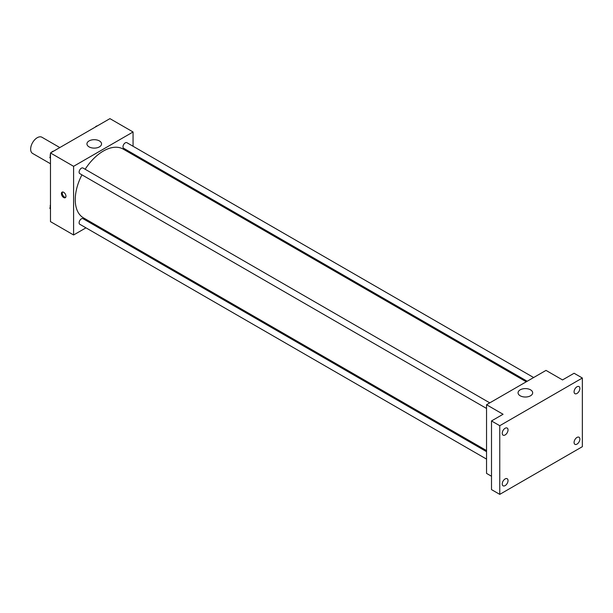 <?xml version="1.0" encoding="UTF-8"?>
<svg xmlns="http://www.w3.org/2000/svg" width="613" height="613" viewBox="0 0 613 613"><rect width="100%" height="100%" fill="white"/><g stroke="black" fill="none" stroke-linecap="round" stroke-linejoin="round"><path stroke-width="0.92" d="M59.813 147.564L41.929 137.243A9.341 5.394 120 0 0 34.726 139.741A9.341 5.394 120 0 0 30.65 149.151A9.341 5.394 120 0 0 32.589 153.426L50.473 163.748M85.966 227.837L73.598 234.978L50.473 221.622L50.473 152.959L109.934 118.631L133.059 131.979L133.059 146.262M93.352 223.569L92.41 224.113M81.927 174.843A39.715 22.926 120 0 0 75.246 199.692A39.715 22.926 120 0 0 83.475 217.868L486.546 450.578M526.26 381.799L123.182 149.089A39.715 22.926 120 0 0 85.153 169.257M133.059 153.71L133.059 154.79M73.598 234.978L73.598 166.315L133.059 131.979M533.639 377.539L126.876 142.691A3.226 1.862 120 0 0 124.393 143.557A3.226 1.862 120 0 0 122.983 146.798A3.226 1.862 120 0 0 123.65 148.277L527.195 381.255M486.546 451.666L83.008 218.68A3.226 1.862 120 0 0 80.518 219.546A3.226 1.862 120 0 0 79.115 222.787A3.226 1.862 120 0 0 79.782 224.266L486.546 459.106M486.546 408.45L79.782 173.602A3.226 1.862 -60 0 1 79.782 169.885A3.226 1.862 -60 0 1 83.008 168.023L489.772 402.864M73.598 166.315L50.473 152.959M89.084 146.882A7.302 4.214 180 0 1 86.946 143.902A7.302 4.214 180 0 1 94.241 139.687A7.302 4.214 180 0 1 101.543 143.902A7.302 4.214 180 0 1 97.038 147.794A7.302 4.214 180 0 1 89.084 146.882M65.959 196.237A3.211 1.854 60 0 1 65.292 197.7A3.211 1.854 60 0 1 62.082 195.846A3.211 1.854 60 0 1 62.082 192.137A3.211 1.854 60 0 1 64.557 193.003A3.211 1.854 60 0 1 65.959 196.237M65.652 197.371A3.211 1.854 60 0 1 62.909 195.371A3.211 1.854 60 0 1 62.549 191.992M491.503 476.255L486.546 473.389L486.546 404.726L546.007 370.398L562.527 379.93L574.09 373.256L582.35 378.022L582.35 446.685L499.764 494.369L491.503 489.603L491.503 420.939L503.066 414.265L486.546 404.726M499.764 494.369L499.764 425.706L491.503 420.939M499.764 425.706L582.35 378.022M520.199 395.783A7.302 4.214 180 0 1 518.062 392.803A7.302 4.214 180 0 1 525.364 388.588A7.302 4.214 180 0 1 532.666 392.803A7.302 4.214 180 0 1 528.153 396.703A7.302 4.214 180 0 1 520.199 395.783M576.979 393.469A4.092 2.36 -60 0 1 574.933 393.669A4.092 2.36 -60 0 1 574.304 390.389A4.092 2.36 -60 0 1 576.979 386.788A4.092 2.36 -60 0 1 579.024 386.581A4.092 2.36 -60 0 1 579.653 389.86A4.092 2.36 -60 0 1 576.979 393.469M505.127 434.954A4.092 2.36 -60 0 1 503.081 435.153A4.092 2.36 -60 0 1 502.453 431.874A4.092 2.36 -60 0 1 505.127 428.265A4.092 2.36 -60 0 1 507.173 428.066A4.092 2.36 -60 0 1 507.802 431.345A4.092 2.36 -60 0 1 505.127 434.954M505.127 485.611A4.092 2.36 -60 0 1 503.081 485.81A4.092 2.36 -60 0 1 502.453 482.531A4.092 2.36 -60 0 1 505.127 478.929A4.092 2.36 -60 0 1 507.173 478.722A4.092 2.36 -60 0 1 507.802 482.002A4.092 2.36 -60 0 1 505.127 485.611M576.979 444.126A4.092 2.36 -60 0 1 574.933 444.325A4.092 2.36 -60 0 1 574.304 441.046A4.092 2.36 -60 0 1 576.979 437.444A4.092 2.36 -60 0 1 579.024 437.238A4.092 2.36 -60 0 1 579.653 440.517A4.092 2.36 -60 0 1 576.979 444.126M50.473 158.445L49.845 157.556L50.473 155.947M51.967 152.101L56.335 149.58M50.473 157.916L49.845 157.556M50.473 154.055A3.226 1.862 120 0 0 50.205 155.441A3.226 1.862 120 0 0 50.35 156.269M53.454 151.181A3.226 1.862 120 0 0 51.423 152.415M95.835 126.768L100.203 124.247M97.321 125.857A3.226 1.862 120 0 0 95.291 127.083M50.473 209.102L49.845 208.213L50.473 206.604M50.473 208.573L49.845 208.213M50.473 204.719A3.226 1.862 120 0 0 50.205 206.098A3.226 1.862 120 0 0 50.35 206.926"/></g></svg>
